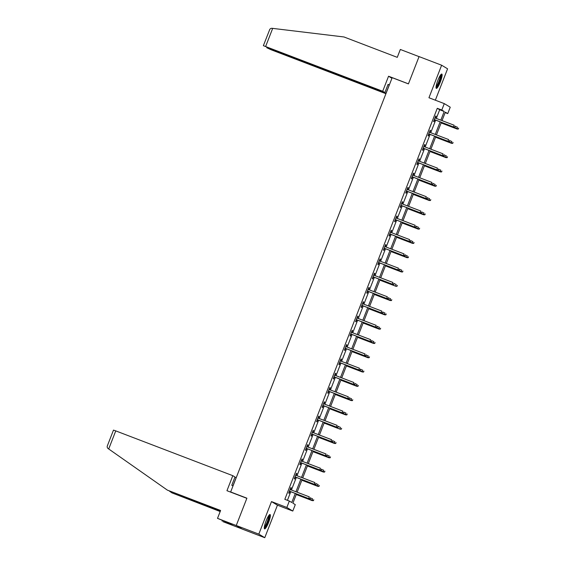 <?xml version="1.0" encoding="UTF-8"?>
<svg xmlns="http://www.w3.org/2000/svg" width="566" height="566" viewBox="0 0 566 566"><rect width="100%" height="100%" fill="white"/><g stroke="black" fill="none" stroke-linecap="round" stroke-linejoin="round"><path stroke-width="0.85" d="M268.581 522.468A7.676 1.443 110.9 0 0 270.074 514.544A7.676 1.443 110.9 0 0 266.077 520.953A7.676 1.443 110.9 0 0 264.584 528.877A7.676 1.443 110.9 0 0 268.581 522.468M440.327 81.971A7.676 1.443 110.9 0 0 441.813 74.047A7.676 1.443 110.9 0 0 437.815 80.464A7.676 1.443 110.9 0 0 436.329 88.381A7.676 1.443 110.9 0 0 440.327 81.971M296.492 493.913L292.877 503.181L295.289 504.631L292.792 511.048L286.842 507.469L289.339 501.052L291.752 502.509L295.282 493.446M277.446 505.176L271.496 501.596L258.818 534.12L236.255 525.489L242.206 529.068L264.768 537.7L277.446 505.176L292.792 511.048M435.346 100.196L447.586 68.804L441.629 65.224L428.95 97.748L444.289 103.62L450.246 107.2L447.741 113.61L445.329 112.16L442.039 120.608M445.152 112.62L447.741 113.61M258.818 534.12L264.768 537.7M236.255 525.489L246.896 498.186L230.652 491.967L392.174 77.676L408.426 83.895L419.066 56.593L441.629 65.224M230.652 491.967L231.352 492.385M436.315 118.421L439.69 109.754L437.277 108.304L284.825 499.325L289.339 501.052M287.422 500.323L290.768 491.72M291.433 490.015L296.343 477.428M297.009 475.723L301.919 463.137M302.584 461.432L307.487 448.845M308.152 447.14L313.062 434.554M313.727 432.849L318.63 420.262M319.295 418.557L324.205 405.963M324.87 404.265L329.78 391.672M330.445 389.974L335.348 377.38M336.013 375.675L340.923 363.089M341.588 361.384L346.491 348.798M347.156 347.092L352.066 334.506M352.731 332.801L357.641 320.215M358.306 318.509L363.209 305.923M363.874 304.218L368.784 291.632M369.449 289.926L374.352 277.34M375.017 275.635L379.928 263.041M380.593 261.343L385.503 248.75M386.168 247.045L391.071 234.458M391.736 232.753L396.646 220.167M397.311 218.462L402.221 205.875M402.879 204.17L407.789 191.584M408.454 189.879L413.364 177.292M414.029 175.587L418.932 163.001M419.597 161.296L424.507 148.709M425.172 147.004L430.082 134.418M430.74 132.713L435.65 120.119M435.41 118.068L436.131 116.214L435.728 115.973L433.584 121.471L433.988 121.711L434.745 119.773M429.835 132.366L430.563 130.505L430.16 130.265L428.016 135.762L428.42 136.003L429.17 134.064M424.267 146.658L424.988 144.797L424.585 144.556L422.441 150.054L422.844 150.294L423.601 148.363M418.691 160.949L419.413 159.088L419.017 158.848L416.873 164.345L417.269 164.586L418.026 162.654M413.116 175.241L413.845 173.38L413.442 173.139L411.298 178.637L411.701 178.877L412.451 176.946M407.548 189.532L408.27 187.671L407.867 187.431L405.723 192.928L406.126 193.169L406.883 191.237M401.973 203.824L402.702 201.963L402.299 201.722L400.155 207.22L400.558 207.46L401.308 205.529M396.405 218.115L397.127 216.262L396.724 216.014L394.58 221.511L394.983 221.759L395.74 219.82M390.83 232.407L391.552 230.553L391.156 230.305L389.012 235.803L389.408 236.05L390.165 234.112M385.255 246.698L385.984 244.845L385.58 244.604L383.437 250.101L383.84 250.342L384.59 248.403M379.687 260.99L380.409 259.136L380.005 258.895L377.862 264.393L378.265 264.633L379.022 262.695M374.112 275.288L374.841 273.428L374.437 273.187L372.294 278.684L372.697 278.925L373.447 276.986M368.544 289.58L369.265 287.719L368.862 287.478L366.718 292.976L367.122 293.216L367.879 291.285M362.969 303.871L363.69 302.011L363.287 301.77L361.15 307.267L361.547 307.508L362.304 305.576M357.394 318.163L358.122 316.302L357.719 316.061L355.575 321.559L355.979 321.799L356.729 319.868M351.826 332.454L352.547 330.594L352.144 330.353L350 335.85L350.404 336.091L351.161 334.159M346.25 346.746L346.979 344.885L346.576 344.644L344.432 350.142L344.835 350.382L345.585 348.451M340.682 361.037L341.404 359.184L341.001 358.936L338.857 364.433L339.26 364.681L340.017 362.742M335.107 375.329L335.829 373.475L335.426 373.235L333.289 378.725L333.685 378.972L334.442 377.034M329.532 389.62L330.261 387.767L329.858 387.526L327.714 393.023L328.117 393.264L328.867 391.325M323.964 403.919L324.686 402.058L324.283 401.818L322.139 407.315L322.542 407.555L323.299 405.617M318.389 418.21L319.111 416.35L318.715 416.109L316.571 421.606L316.974 421.847L317.724 419.915M312.814 432.502L313.543 430.641L313.139 430.401L310.996 435.898L311.399 436.138L312.156 434.207M307.246 446.793L307.968 444.933L307.564 444.692L305.428 450.189L305.824 450.43L306.581 448.498M301.671 461.085L302.4 459.224L301.996 458.984L299.853 464.481L300.256 464.721L301.006 462.79M296.103 475.376L296.825 473.516L296.421 473.275L294.278 478.772L294.681 479.013L295.438 477.081M290.528 489.668L291.249 487.814L290.853 487.567L288.71 493.064L289.113 493.304L289.863 491.373M271.496 501.596L286.842 507.469M437.277 108.304L441.791 110.03L444.289 103.62M441.374 122.313L436.464 134.899M435.799 136.604L430.896 149.191M430.231 150.896L425.321 163.482M424.656 165.187L419.746 177.774M419.088 179.479L414.178 192.072M413.513 193.77L408.602 206.364M407.937 208.069L403.034 220.655M402.369 222.36L397.459 234.947M396.794 236.652L391.884 249.238M391.219 250.943L386.316 263.53M385.651 265.235L380.741 277.821M380.076 279.526L375.173 292.113M374.508 293.818L369.598 306.404M368.933 308.109L364.023 320.696M363.358 322.401L358.455 334.994M357.79 336.692L352.88 349.286M352.215 350.991L347.312 363.577M346.647 365.282L341.737 377.869M341.072 379.574L336.162 392.16M335.497 393.865L330.594 406.452M329.928 408.157L325.018 420.743M324.353 422.448L319.45 435.035M318.785 436.74L313.875 449.326M313.21 451.031L308.3 463.625M307.635 465.323L302.732 477.916M302.067 479.621L297.157 492.208M440.829 120.148L444.204 111.488L441.791 110.03M295.947 491.741L300.857 479.154M301.522 477.449L306.425 464.863M307.09 463.158L312 450.571M312.665 448.866L317.576 436.28M318.241 434.575L323.144 421.988M323.809 420.283L328.719 407.697M329.384 405.992L334.287 393.398M334.952 391.7L339.862 379.107M340.527 377.402L345.437 364.815M346.102 363.11L351.005 350.524M351.67 348.819L356.58 336.232M357.245 334.527L362.148 321.941M362.813 320.236L367.723 307.649M368.388 305.944L373.298 293.358M373.963 291.653L378.866 279.066M379.531 277.361L384.441 264.775M385.106 263.07L390.016 250.476M390.674 248.778L395.584 236.185M396.25 234.48L401.16 221.893M401.825 220.188L406.728 207.602M407.393 205.897L412.303 193.31M412.968 191.605L417.878 179.019M418.536 177.314L423.446 164.727M424.111 163.022L429.021 150.436M429.686 148.731L434.589 136.144M435.254 134.439L440.164 121.846M439.69 109.754L444.204 111.488M435.7 116.044L436.131 116.214M430.132 130.343L430.563 130.505M424.557 144.634L424.988 144.797M418.982 158.926L419.413 159.088M413.413 173.217L413.845 173.38M407.838 187.509L408.27 187.671M402.27 201.8L402.702 201.963M396.695 216.092L397.127 216.262M391.12 230.383L391.552 230.553M385.552 244.675L385.984 244.845M379.977 258.966L380.409 259.136M374.402 273.265L374.841 273.428M368.834 287.556L369.265 287.719M363.259 301.848L363.69 302.011M357.691 316.139L358.122 316.302M352.116 330.431L352.547 330.594M346.541 344.722L346.979 344.885M340.973 359.014L341.404 359.184M335.397 373.305L335.829 373.475M329.829 387.597L330.261 387.767M324.254 401.895L324.686 402.058M318.679 416.187L319.111 416.35M313.111 430.478L313.543 430.641M307.536 444.77L307.968 444.933M301.968 459.061L302.4 459.224M296.393 473.353L296.825 473.516M290.818 487.644L291.249 487.814M434.313 119.61L453.833 127.081L434.334 119.553M454.923 127.025L455.283 126.112L454.923 127.025L453.543 126.904L454.187 125.256L434.978 117.905M453.833 127.081L455.085 127.124M458.304 129.062L458.658 128.142L458.304 129.062L457.052 129.013L457.406 127.194L455.361 126.409M458.142 128.963L441.155 122.872M457.052 129.013L441.133 122.921M440.765 74.762A6.643 1.245 -69.1 0 1 440.497 78.412A6.643 1.245 -69.1 0 1 436.018 87.157M436.103 86.386A6.148 1.153 110.9 0 0 439.881 78.426A6.148 1.153 110.9 0 0 440.313 75.384M436.061 87.949A7.627 1.436 110.9 0 0 440.815 78.037A7.627 1.436 110.9 0 0 441.324 74.188M269.02 515.251A6.643 1.245 -69.1 0 1 268.751 518.909A6.643 1.245 -69.1 0 1 264.28 527.646M264.357 526.882A6.148 1.153 110.9 0 0 268.142 518.923A6.148 1.153 110.9 0 0 268.567 515.881M264.315 528.446A7.627 1.436 110.9 0 0 269.069 518.534A7.627 1.436 110.9 0 0 269.586 514.685M382.694 91.253L263.367 45.683L384.88 92.569L382.694 91.253L388.552 76.233L391.948 78.271M263.367 45.683L269.359 30.465C269.741 28.993 270.619 28.272 271.991 28.3L344.015 36.974L397.261 57.35L400.332 49.468L419.052 56.635M269.048 48.244L266.742 47.721L271.156 49.78L385.927 93.701M268.963 48.464L386.09 93.298M388.007 84.546L389.238 85.013L388.092 84.327L384.88 92.569M389.238 85.013L386.019 93.256M408.44 83.846L388.552 76.233M113.533 430.139L115.754 430.889L108.707 448.972L108.134 448.569C107.087 447.706 106.903 446.652 107.582 445.392M220.521 510.666L167.338 490.106L220.591 510.482L217.514 518.364L236.468 525.616L241.986 528.934L223.032 521.682L232.117 524.894L229.011 523.026L217.514 518.364M108.707 448.972L167.338 490.106M236.206 477.725L234.911 477.216M222.353 520.423L222.084 521.109M220.181 511.537L171.908 492.859L220.252 511.353M169.425 491.118L171.908 492.859M236.142 477.683L232.923 485.925L231.784 485.239L234.996 476.997L232.81 475.681L115.754 430.889M246.847 498.321L226.952 490.708L232.81 475.681M229.598 523.38L229.407 523.861M428.738 133.901L448.265 141.373L428.759 133.845M449.354 141.323L449.708 140.403L449.354 141.323L447.975 141.196L448.619 139.547L429.403 132.196M448.265 141.373L449.517 141.415M423.17 148.193L442.69 155.664L423.191 148.136M443.779 155.615L444.14 154.695L443.779 155.615L442.4 155.487L443.044 153.839L423.835 146.488M442.69 155.664L443.942 155.707M452.729 143.354L453.09 142.434L452.729 143.354L451.477 143.304L451.831 141.486L449.793 140.701M452.574 143.255L435.587 137.163M451.477 143.304L435.565 137.22M447.161 157.645L447.515 156.725L447.161 157.645L445.909 157.603L446.263 155.777L444.218 154.992M446.998 157.546L430.011 151.455M445.909 157.603L429.99 151.511M417.595 162.484L437.115 169.956L417.616 162.428M438.211 169.906L438.565 168.986L438.211 169.906L436.832 169.786L437.468 168.137L418.26 160.779M437.115 169.956L438.367 169.998M412.02 176.776L431.547 184.247L412.041 176.726M432.636 184.198L432.997 183.278L432.636 184.198L431.257 184.077L431.9 182.429L412.685 175.078M431.547 184.247L432.799 184.29M406.452 191.067L425.972 198.539L406.473 191.018M427.061 198.489L427.422 197.569L427.061 198.489L425.682 198.369L426.325 196.72L407.117 189.369M425.972 198.539L427.224 198.588M441.586 171.937L441.947 171.017L441.586 171.937L440.334 171.894L440.688 170.069L438.65 169.291M441.423 171.838L424.436 165.746M440.334 171.894L424.415 165.803M436.018 186.228L436.372 185.315L436.018 186.228L434.766 186.186L435.12 184.36L433.075 183.582M435.855 186.129L418.868 180.038M434.766 186.186L418.847 180.094M430.443 200.52L430.797 199.607L430.443 200.52L429.191 200.477L429.544 198.652L427.5 197.874M430.28 200.421L413.293 194.329M429.191 200.477L413.272 194.386M400.877 205.366L420.404 212.837L400.898 205.309M421.493 212.781L421.847 211.868L421.493 212.781L420.113 212.66L420.757 211.012L401.542 203.661M420.404 212.837L421.656 212.88M424.868 214.811L425.229 213.898L424.868 214.811L423.616 214.769L423.969 212.943L421.932 212.165M424.712 214.719L407.725 208.621M423.616 214.769L407.704 208.677M395.309 219.658L414.828 227.129L395.33 219.601M415.918 227.072L416.279 226.159L415.918 227.072L414.538 226.952L415.182 225.303L395.974 217.952M414.828 227.129L416.081 227.171M419.3 229.103L419.654 228.19L419.3 229.103L418.048 229.06L418.401 227.235L416.357 226.457M419.137 229.011L402.15 222.912M418.048 229.06L402.129 222.969M389.733 233.949L409.253 241.42L389.755 233.892M410.35 241.364L410.704 240.451L410.35 241.364L408.963 241.243L409.607 239.595L390.398 232.244M409.253 241.42L410.506 241.463M413.725 243.394L414.086 242.481L413.725 243.394L412.473 243.352L412.826 241.533L410.789 240.748M413.562 243.302L396.575 237.204M412.473 243.352L396.554 237.26M384.158 248.241L403.685 255.712L384.18 248.184M404.775 255.655L405.129 254.742L404.775 255.655L403.395 255.535L404.039 253.886L384.823 246.535M403.685 255.712L404.938 255.754M408.157 257.693L408.51 256.773L408.157 257.693L406.904 257.643L407.258 255.825L405.214 255.04M407.994 257.594L391.007 251.502M406.904 257.643L390.986 251.552M378.59 262.532L398.11 270.003L378.612 262.475M399.2 269.947L399.561 269.034L399.2 269.947L397.82 269.826L398.464 268.178L379.255 260.827M398.11 270.003L399.363 270.046M402.582 271.984L402.935 271.064L402.582 271.984L401.329 271.935L401.683 270.116L399.638 269.331M402.419 271.885L385.432 265.794M401.329 271.935L385.411 265.843M373.015 276.824L392.542 284.295L373.036 276.767M393.632 284.245L393.986 283.325L393.632 284.245L392.252 284.118L392.896 282.469L373.68 275.118M392.542 284.295L393.795 284.337M397.007 286.276L397.367 285.356L397.007 286.276L395.754 286.233L396.108 284.408L394.07 283.623M396.851 286.177L395.464 286.056L379.864 280.085M395.754 286.233L379.843 280.142M367.447 291.115L386.967 298.586L367.468 291.058M388.057 298.537L388.418 297.617L388.057 298.537L386.677 298.416L387.321 296.761L368.105 289.41M386.967 298.586L388.219 298.629M391.439 300.567L391.792 299.647L391.439 300.567L390.186 300.525L390.54 298.699L388.495 297.921M391.276 300.468L374.289 294.377M390.186 300.525L374.267 294.433M361.872 305.407L381.392 312.878L361.893 305.357M382.489 312.828L382.842 311.908L382.489 312.828L381.102 312.708L381.746 311.059L362.537 303.701M381.392 312.878L382.644 312.92M385.863 314.859L386.224 313.939L385.863 314.859L384.611 314.816L384.965 312.991L382.927 312.213M385.701 314.76L368.714 308.668M384.611 314.816L368.692 308.725M356.297 319.698L375.824 327.169L356.318 319.649M376.914 327.12L377.267 326.2L376.914 327.12L375.534 326.999L376.178 325.351L356.962 318M375.824 327.169L377.076 327.219M380.288 329.15L380.649 328.238L380.288 329.15L379.043 329.108L379.397 327.282L377.352 326.504M380.133 329.051L363.146 322.96M379.043 329.108L363.124 323.016M350.729 333.997L370.249 341.461L350.75 333.94M371.338 341.411L371.699 340.491L371.338 341.411L369.959 341.291L370.603 339.642L351.394 332.292M370.249 341.461L371.501 341.51M374.72 343.442L375.074 342.529L374.72 343.442L373.468 343.399L373.822 341.574L371.777 340.796M374.558 343.343L357.57 337.251M373.468 343.399L357.549 337.308M345.154 348.288L364.681 355.759L345.175 348.231M365.77 355.703L366.124 354.79L365.77 355.703L364.391 355.582L365.035 353.934L345.819 346.583M364.681 355.759L365.926 355.802M369.145 357.733L369.506 356.821L369.145 357.733L367.893 357.691L368.247 355.865L366.209 355.087M368.99 357.641L352.002 351.543M367.893 357.691L351.981 351.599M339.586 362.58L359.106 370.051L339.607 362.523M360.195 369.994L360.556 369.082L360.195 369.994L358.816 369.874L359.46 368.225L340.244 360.875M359.106 370.051L360.358 370.093M363.577 372.025L363.931 371.112L363.577 372.025L362.325 371.982L362.679 370.157L360.634 369.379M363.414 371.933L346.427 365.834M362.325 371.982L346.406 365.891M334.011 376.871L353.531 384.342L334.032 376.815M354.627 384.286L354.981 383.373L354.627 384.286L353.241 384.165L353.884 382.517L334.676 375.166M353.531 384.342L354.783 384.385M358.002 386.316L358.363 385.404L358.002 386.316L356.75 386.274L357.104 384.455L355.066 383.67M357.839 386.224L340.852 380.133M356.75 386.274L340.831 380.182M328.436 391.163L347.963 398.634L328.457 391.106M349.052 398.577L349.406 397.665L349.052 398.577L347.673 398.457L348.316 396.808L329.101 389.458M347.963 398.634L349.215 398.676M352.427 400.615L352.788 399.695L352.427 400.615L351.182 400.565L351.528 398.747L349.491 397.962M352.271 400.516L335.284 394.424M351.182 400.565L335.263 394.474M322.868 405.454L342.388 412.925L322.889 405.398M343.477 412.869L343.838 411.956L343.477 412.869L342.097 412.748L342.741 411.1L323.533 403.749M342.388 412.925L343.64 412.968M346.859 414.906L347.213 413.987L346.859 414.906L345.607 414.857L345.96 413.038L343.916 412.253M346.696 414.807L329.709 408.716M345.607 414.857L329.688 408.772M317.293 419.746L336.82 427.217L317.314 419.689M337.909 427.167L338.263 426.248L337.909 427.167L336.529 427.04L337.166 425.391L317.958 418.041M336.82 427.217L338.065 427.259M341.284 429.198L341.645 428.278L341.284 429.198L340.032 429.155L340.385 427.33L338.348 426.545M341.128 429.099L339.741 428.978L324.141 423.007M340.032 429.155L324.113 423.064M311.725 434.037L331.244 441.508L311.746 433.981M332.334 441.459L332.695 440.539L332.334 441.459L330.954 441.338L331.598 439.683L312.382 432.332M331.244 441.508L332.497 441.551M335.716 443.489L336.07 442.57L335.716 443.489L334.464 443.447L334.817 441.622L332.773 440.843M335.553 443.39L318.566 437.299M334.464 443.447L318.545 437.355M306.149 448.329L325.669 455.8L306.171 448.279M326.766 455.75L327.12 454.831L326.766 455.75L325.379 455.63L326.023 453.982L306.814 446.624M325.669 455.8L326.922 455.842M330.141 457.781L330.502 456.861L330.141 457.781L328.888 457.738L329.242 455.913L327.205 455.135M329.978 457.682L312.991 451.59M328.888 457.738L312.97 451.647M300.574 462.62L320.101 470.091L300.596 462.571M321.191 470.042L321.545 469.122L321.191 470.042L319.811 469.922L320.455 468.273L301.239 460.922M320.101 470.091L321.354 470.141M324.566 472.072L324.926 471.16L324.566 472.072L323.32 472.03L323.667 470.205L321.63 469.426M324.41 471.973L307.423 465.882M323.32 472.03L307.402 465.938M295.006 476.919L314.526 484.383L295.028 476.862M315.616 484.333L315.977 483.421L315.616 484.333L314.236 484.213L314.88 482.565L295.671 475.214M314.526 484.383L315.778 484.432M318.998 486.364L319.351 485.451L318.998 486.364L317.745 486.321L318.099 484.496L316.054 483.718M318.835 486.272L301.848 480.173M317.745 486.321L301.827 480.23M289.431 491.21L308.958 498.681L289.452 491.154M310.048 498.625L310.401 497.712L310.048 498.625L308.668 498.505L309.305 496.856L290.096 489.505M308.958 498.681L310.203 498.724M313.423 500.655L313.783 499.743L313.423 500.655L312.17 500.613L312.524 498.788L310.486 498.009M313.26 500.563L296.273 494.465M312.17 500.613L296.251 494.521M272.685 28.378L265.638 46.462M113.49 430.103L107.342 445.874"/></g></svg>
